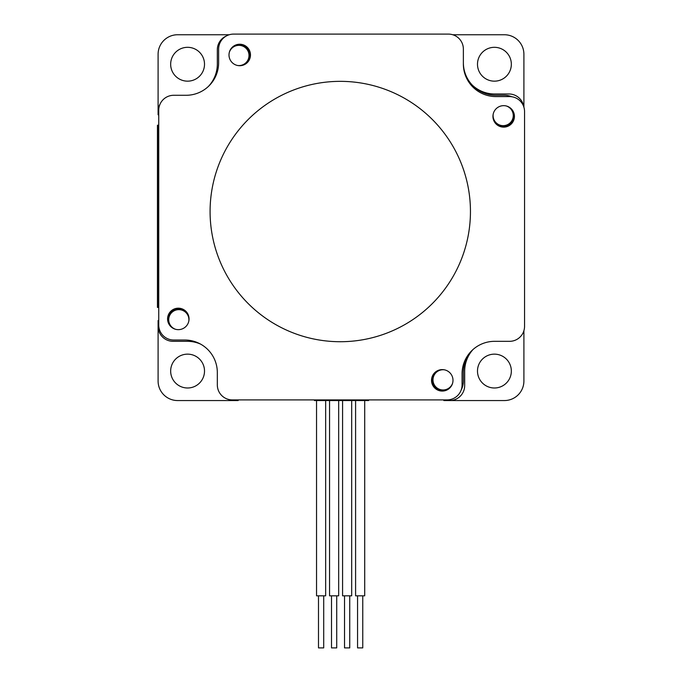 <?xml version="1.0" encoding="UTF-8"?>
<svg xmlns="http://www.w3.org/2000/svg" width="682" height="682" viewBox="0 0 682 682"><rect width="100%" height="100%" fill="white"/><g stroke="black" fill="none" stroke-linecap="round" stroke-linejoin="round"><path stroke-width="1.02" d="M229.323 52.335A10.085 10.085 0 0 1 248.973 56.222A10.085 10.085 0 0 1 237.43 65.463M175.683 329.329A10.085 10.085 0 0 1 178.829 309.654A10.085 10.085 0 0 1 188.803 321.222M452.678 382.969A10.085 10.085 0 0 1 433.053 378.766A10.085 10.085 0 0 1 444.57 369.849M506.317 105.983A10.085 10.085 0 0 1 512.924 118.165A10.085 10.085 0 0 1 501.134 125.445A10.085 10.085 0 0 1 493.197 114.09M158.753 325.527A19.531 19.531 0 0 1 158.096 320.497L158.096 326.354A14.97 14.97 0 0 0 173.066 341.324L187.388 341.324A32.548 32.548 0 0 1 200.627 344.137M472.941 349.593A32.548 32.548 0 0 0 464.672 371.264L464.672 385.586A14.97 14.97 0 0 1 449.702 400.556L504.373 400.556A19.531 19.531 0 0 0 523.904 381.033L523.904 330.719M472.259 85.097A32.548 32.548 0 0 0 494.612 93.98L508.934 93.98A14.97 14.97 0 0 1 523.725 106.639M226.262 36.018A14.97 14.97 0 0 0 217.328 49.718L217.328 64.04A32.548 32.548 0 0 1 208.436 86.392M229.237 34.748L177.627 34.748A19.531 19.531 0 0 0 158.096 54.279L158.096 111.558A14.97 14.97 0 0 1 160.014 104.218M158.096 326.354L158.096 381.033A19.531 19.531 0 0 0 177.627 400.556L234.906 400.556A14.97 14.97 0 0 1 229.987 399.729M158.096 111.558L158.096 114.815A19.531 19.531 0 0 1 158.753 109.785M234.906 400.556L238.154 400.556A19.531 19.531 0 0 1 233.159 399.908M449.557 399.703A19.531 19.531 0 0 1 443.846 400.556L449.702 400.556M187.584 354.146A16.922 16.922 0 0 1 202.239 379.533A16.922 16.922 0 0 1 172.93 379.533A16.922 16.922 0 0 1 187.584 354.146M494.416 354.146A16.922 16.922 0 0 1 509.07 379.533A16.922 16.922 0 0 1 479.761 379.533A16.922 16.922 0 0 1 494.416 354.146M523.904 107.193L523.904 54.279A19.531 19.531 0 0 0 504.373 34.748L452.763 34.748M494.416 47.314A16.922 16.922 0 0 1 509.07 72.701A16.922 16.922 0 0 1 479.761 72.701A16.922 16.922 0 0 1 494.416 47.314M187.584 47.314A16.922 16.922 0 0 1 202.239 72.701A16.922 16.922 0 0 1 172.93 72.701A16.922 16.922 0 0 1 187.584 47.314M462.064 384.938L462.064 373.872A32.548 32.548 0 0 1 494.612 341.324L509.582 341.324A14.97 14.97 0 0 0 524.552 326.354L524.552 111.558A14.97 14.97 0 0 0 509.582 96.588L495.916 96.588A32.548 32.548 0 0 1 463.368 64.04L463.368 49.07A14.97 14.97 0 0 0 448.398 34.1L233.602 34.1A14.97 14.97 0 0 0 218.632 49.07L218.632 62.735A32.548 32.548 0 0 1 186.084 95.284L173.722 95.284A14.97 14.97 0 0 0 158.744 110.254L158.744 325.05A14.97 14.97 0 0 0 173.722 340.02L184.788 340.02A32.548 32.548 0 0 1 217.328 372.568L217.328 384.938A14.97 14.97 0 0 0 232.298 399.908L447.094 399.908A14.97 14.97 0 0 0 462.064 384.938M186.084 95.284A32.548 32.548 0 0 0 218.632 62.735M239.74 65.711A10.742 10.742 0 0 1 230.439 49.598A10.742 10.742 0 0 1 249.041 49.598A10.742 10.742 0 0 1 239.74 65.711M178.317 329.653A10.742 10.742 0 0 1 169.017 313.55A10.742 10.742 0 0 1 187.618 313.55A10.742 10.742 0 0 1 178.317 329.653M442.26 391.076A10.742 10.742 0 0 1 432.959 374.972A10.742 10.742 0 0 1 451.561 374.972A10.742 10.742 0 0 1 442.26 391.076M503.683 127.133A10.742 10.742 0 0 1 494.382 111.021A10.742 10.742 0 0 1 512.983 111.021A10.742 10.742 0 0 1 503.683 127.133M349.738 595.829L349.738 647.9L344.529 647.9L344.529 595.829M323.703 595.829L323.703 647.9L318.494 647.9L318.494 595.829M336.72 595.829L336.72 647.9L331.512 647.9L331.512 595.829M362.756 595.829L362.756 647.9L357.556 647.9L357.556 595.829M463.368 62.735A32.548 32.548 0 0 0 495.916 95.284L504.373 95.284A19.531 19.531 0 0 1 511.798 96.75M351.69 400.556L351.69 595.829L342.577 595.829L342.577 400.556M325.655 400.556L325.655 595.829L316.542 595.829L316.542 400.556M472.259 350.216A32.548 32.548 0 0 0 463.368 372.568L463.368 381.033A19.531 19.531 0 0 1 461.177 390.019M338.673 400.556L338.673 595.829L329.559 595.829L329.559 400.556M364.708 400.556L364.708 595.829L355.595 595.829L355.595 400.556M233.636 46.129A10.742 10.742 0 0 1 249.655 55.481A10.742 10.742 0 0 1 245.017 64.321M512.523 110.288A10.742 10.742 0 0 1 506.368 125.82A10.742 10.742 0 0 1 494.331 121.677M448.364 389.175A10.742 10.742 0 0 1 433.982 385.526A10.742 10.742 0 0 1 436.983 370.991M169.477 325.024A10.742 10.742 0 0 1 173.134 310.634A10.742 10.742 0 0 1 187.669 313.635M368.604 399.908L368.604 400.556L314.445 400.556L314.445 399.908M158.096 125.198L157.448 125.198L157.448 307.446L158.096 307.446L158.096 125.198M158.096 307.446L157.448 307.446M470.452 211.531A130.177 130.177 0 0 0 275.178 98.796A130.177 130.177 0 0 0 275.178 324.274A130.177 130.177 0 0 0 470.452 211.531M158.096 138.216L157.448 138.216M158.096 294.428L157.448 294.428"/></g></svg>
